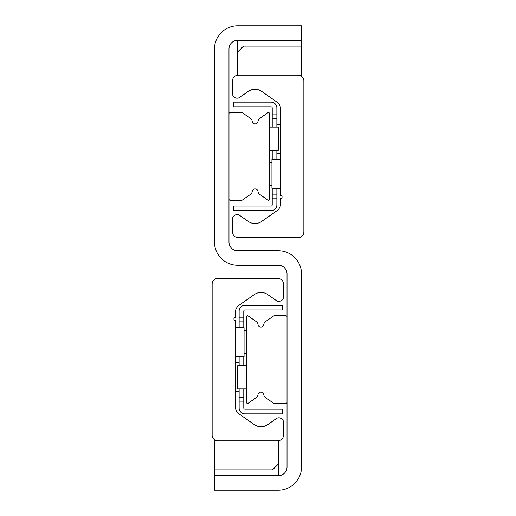 <?xml version="1.0" encoding="UTF-8"?>
<svg xmlns="http://www.w3.org/2000/svg" width="516" height="516" viewBox="0 0 516 516"><rect width="100%" height="100%" fill="white"/><g stroke="black" fill="none" stroke-linecap="round" stroke-linejoin="round"><path stroke-width="0.77" d="M301.538 25.8L301.538 40.312L237.683 40.312A8.707 8.707 0 0 0 228.975 49.02L228.975 242.036A8.707 8.707 0 0 0 237.683 250.744L278.317 250.744A23.22 23.22 0 0 1 301.538 273.964L301.538 466.98A23.22 23.22 0 0 1 278.317 490.2L214.463 490.2L214.463 475.688L278.317 475.688A8.707 8.707 0 0 0 287.025 466.98L287.025 273.964A8.707 8.707 0 0 0 278.317 265.256L237.683 265.256A23.22 23.22 0 0 1 214.463 242.036L214.463 49.02A23.22 23.22 0 0 1 237.683 25.8L301.538 25.8M254.362 424.642L239.076 413.935A8.707 8.707 0 0 1 235.361 406.802L235.361 320.9A0.581 0.581 0 0 0 234.948 320.346A1.451 1.451 0 0 1 234.948 317.559A0.581 0.581 0 0 0 235.361 317.005L235.361 312.374A8.707 8.707 0 0 1 239.076 305.24L254.362 294.533A11.61 11.61 0 0 1 267.675 294.533L276.234 300.525A4.644 4.644 0 0 0 283.542 296.719L283.542 284.123A5.805 5.805 0 0 0 277.737 278.317L217.945 278.317A5.805 5.805 0 0 0 212.141 284.123L212.141 435.053A5.805 5.805 0 0 0 217.945 440.858L277.737 440.858A5.805 5.805 0 0 0 283.542 435.053L283.542 422.456A4.644 4.644 0 0 0 276.234 418.65L267.675 424.642L263.979 426.358L260.528 426.732L256.233 425.706L254.362 424.642A11.61 11.61 0 0 0 267.675 424.642L263.979 426.358L260.528 426.732L256.233 425.706L254.362 424.642L257.142 426.074L254.375 424.649M259.671 426.661L262.244 426.674L259.671 426.661M263.592 426.448L266.03 425.597L263.592 426.448M261.638 91.358L258.858 89.926L261.638 91.358A11.61 11.61 0 0 0 248.325 91.358L252.021 89.642L255.472 89.268L259.767 90.294L261.638 91.358L259.767 90.294L255.472 89.268L252.021 89.642L248.325 91.358L239.766 97.35A4.644 4.644 0 0 1 232.458 93.544L232.458 80.948A5.805 5.805 0 0 1 238.263 75.142L298.055 75.142A5.805 5.805 0 0 1 303.86 80.948L303.86 231.877A5.805 5.805 0 0 1 298.055 237.683L238.263 237.683A5.805 5.805 0 0 1 232.458 231.877L232.458 219.281A4.644 4.644 0 0 1 239.766 215.475L248.325 221.467A11.61 11.61 0 0 0 261.638 221.467L276.924 210.76A8.707 8.707 0 0 0 280.639 203.626L280.639 198.995A0.581 0.581 0 0 1 281.052 198.441A1.451 1.451 0 0 0 281.052 195.654A0.581 0.581 0 0 1 280.639 195.1L280.639 109.199A8.707 8.707 0 0 0 276.924 102.065L261.638 91.358M256.329 89.339L253.756 89.326L256.329 89.339M252.408 89.552L249.97 90.403L252.408 89.552M246.39 316.921A1.161 1.161 0 0 1 248.215 315.973L256.31 321.636A4.064 4.064 0 0 1 258.019 324.506A2.902 2.902 0 0 0 263.786 324.506A4.064 4.064 0 0 1 265.495 321.636L273.59 315.973A1.161 1.161 0 0 1 274.254 315.76L285.864 315.76A1.161 1.161 0 0 1 287.025 316.921L287.025 402.254A1.161 1.161 0 0 1 285.864 403.415L274.254 403.415A1.161 1.161 0 0 1 273.59 403.202L265.495 397.539A4.064 4.064 0 0 1 263.786 394.669A2.902 2.902 0 0 0 258.019 394.669A4.064 4.064 0 0 1 256.31 397.539L248.215 403.202A1.161 1.161 0 0 1 246.39 402.254L246.39 316.921M269.61 199.079A1.161 1.161 0 0 1 267.785 200.027L259.69 194.364A4.064 4.064 0 0 1 257.981 191.494A2.902 2.902 0 0 0 252.214 191.494A4.064 4.064 0 0 1 250.505 194.364L242.41 200.027A1.161 1.161 0 0 1 241.746 200.24L230.136 200.24A1.161 1.161 0 0 1 228.975 199.079L228.975 113.746A1.161 1.161 0 0 1 230.136 112.585L241.746 112.585A1.161 1.161 0 0 1 242.41 112.798L250.505 118.461A4.064 4.064 0 0 1 252.214 121.331A2.902 2.902 0 0 0 257.981 121.331A4.064 4.064 0 0 1 259.69 118.461L267.785 112.798A1.161 1.161 0 0 1 269.61 113.746L269.61 199.079M278.317 448.114L278.317 475.688M214.463 469.882L214.463 440.858L278.317 440.858L278.317 464.077L272.512 469.882L214.463 469.882L214.463 475.688M237.683 67.886L237.683 40.312M301.538 40.312L301.538 75.142L237.683 75.142L237.683 51.922L243.488 46.117L301.538 46.117M239.134 397.32L239.134 401.964L243.778 401.964L243.778 397.32L239.134 397.32L239.134 388.903M278.027 409.22L278.027 413.864L282.671 413.864L282.671 409.22L244.939 409.22A1.161 1.161 0 0 1 243.778 408.059L243.778 401.964M243.778 317.211L239.134 317.211L239.134 321.855L243.778 321.855L243.778 311.116A1.161 1.161 0 0 1 244.939 309.955L282.671 309.955L282.671 305.311L278.027 305.311L278.027 309.955M243.778 321.855L243.778 327.66M243.778 356.685L243.778 365.683M243.778 388.903L243.778 397.32M278.027 305.311L244.939 305.311A5.805 5.805 0 0 0 239.134 311.116L239.134 317.211M239.134 365.683L239.134 356.685M239.134 327.66L239.134 321.855M239.134 401.964L239.134 408.059A5.805 5.805 0 0 0 244.939 413.864L278.027 413.864M272.222 198.789L276.866 198.789L276.866 194.145L272.222 194.145L272.222 204.884A1.161 1.161 0 0 1 271.061 206.045L233.329 206.045L233.329 210.689L237.973 210.689L237.973 206.045M272.222 194.145L272.222 188.34M272.222 159.315L272.222 150.317M272.222 127.097L272.222 118.68L276.866 118.68L276.866 114.036L272.222 114.036L272.222 118.68M237.973 106.78L237.973 102.136L233.329 102.136L233.329 106.78L271.061 106.78A1.161 1.161 0 0 1 272.222 107.941L272.222 114.036M276.866 114.036L276.866 107.941A5.805 5.805 0 0 0 271.061 102.136L237.973 102.136M276.866 118.68L276.866 127.097M276.866 150.317L276.866 159.315M276.866 188.34L276.866 194.145M237.973 210.689L271.061 210.689A5.805 5.805 0 0 0 276.866 204.884L276.866 198.789M269.61 150.317L278.317 150.317L278.317 127.097L269.61 127.097M246.39 365.683L237.683 365.683L237.683 388.903L246.39 388.903M246.39 353.492L244.068 353.492M246.39 330.272L244.068 330.272M269.61 185.728L271.932 185.728M269.61 162.508L271.932 162.508M235.361 356.685L244.068 356.685L244.068 327.66L235.361 327.66M243.778 391.515L244.068 388.903M244.068 365.683L243.778 362.49M280.639 159.315L271.932 159.315L271.932 188.34L280.639 188.34M271.932 150.317L272.222 153.51M272.222 124.485L271.932 127.097M235.361 391.515L239.134 391.515M235.361 362.49L239.134 362.49M280.639 124.485L276.866 124.485M280.639 153.51L276.866 153.51"/></g></svg>
